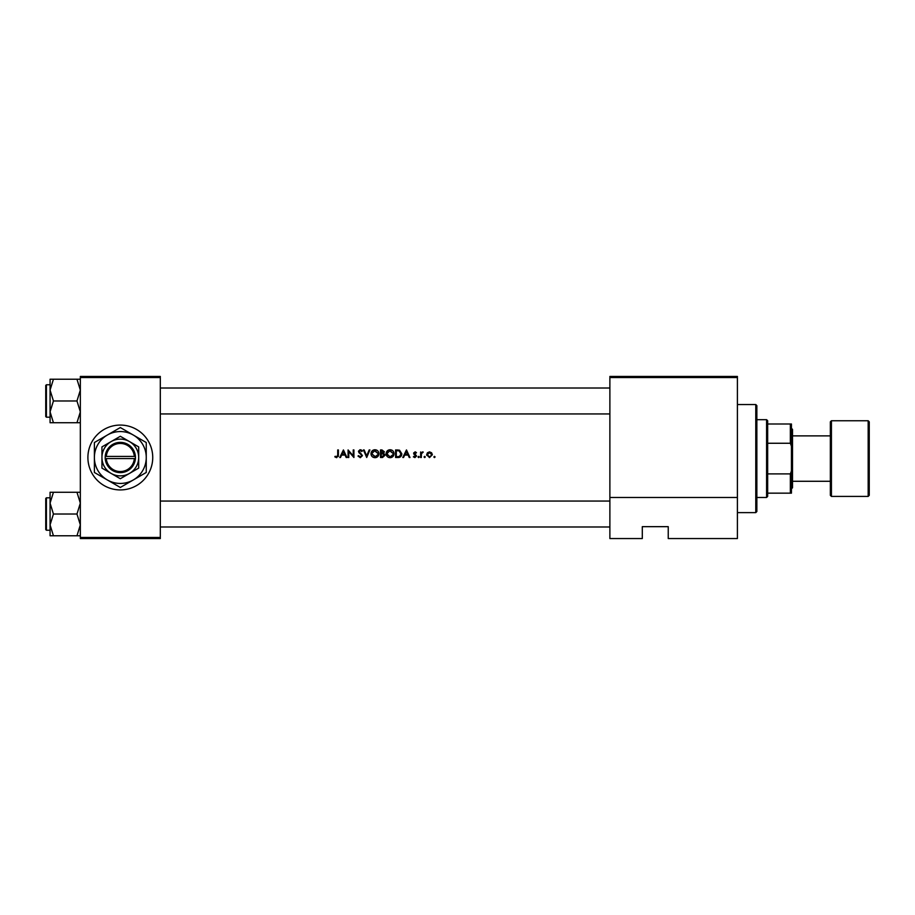 <?xml version="1.0" encoding="UTF-8"?>
<svg xmlns="http://www.w3.org/2000/svg" width="915" height="915" viewBox="0 0 915 915"><rect width="100%" height="100%" fill="white"/><g stroke="black" fill="none" stroke-linecap="round" stroke-linejoin="round"><path stroke-width="1.37" d="M120.323 425.075A32.425 32.425 0 0 0 87.897 457.5A32.425 32.425 0 0 0 120.323 489.925A32.425 32.425 0 0 0 152.736 457.5A32.425 32.425 0 0 0 120.323 425.075M343.434 449.94L339.751 457.5L340.494 457.5L341.638 455.075L345.069 455.075L346.19 457.5L346.934 457.5L343.434 449.94M357.982 456.036L360.281 457.694L362.443 455.647L359.149 451.472L360.258 450.512L361.734 451.484L362.351 451.026L360.338 449.745L358.474 451.507L361.768 455.636L360.281 456.917L358.623 455.659L357.982 456.036M374.91 449.745C372.497 449.986 371.181 451.324 370.975 453.749C371.204 456.162 372.542 457.477 374.967 457.694C377.392 457.466 378.719 456.15 378.936 453.714C378.719 451.267 377.38 449.94 374.91 449.745M390.042 449.745C387.628 449.986 386.313 451.324 386.107 453.749C386.336 456.162 387.663 457.477 390.099 457.694C392.524 457.466 393.85 456.15 394.068 453.714C393.85 451.267 392.512 449.94 390.042 449.745M406.477 449.94L402.794 457.5L403.538 457.5L404.682 455.075L408.113 455.075L409.234 457.5L409.966 457.5L406.477 449.94M418.647 456.333L418.018 456.962L418.647 457.591L419.276 456.962L418.647 456.333L419.276 456.962L418.647 457.591L418.018 456.962L418.647 456.333L419.276 456.962L418.647 457.591L418.018 456.962L418.647 456.333L419.276 456.962M424.663 457.591L425.292 456.962L424.663 456.333L424.034 456.962L424.663 457.591L425.292 456.962L424.663 456.333L425.292 456.962L424.663 457.591L424.034 456.962L424.663 456.333L425.292 456.962L424.663 457.591L424.034 456.962M434.453 456.333L433.824 456.962L434.453 457.591L435.094 456.962L434.453 456.333L435.094 456.962L434.453 457.591L433.824 456.962L434.453 456.333L435.094 456.962L434.453 457.591L433.824 456.962L434.453 456.333L435.094 456.962L434.453 457.591M429.512 451.873L427.408 452.788L426.653 454.755L429.512 457.591L432.372 454.755L431.617 452.788L429.512 451.873M420.637 451.976L420.637 457.5L421.312 457.5L421.438 453.749L423.256 452.067L421.312 452.788L420.637 451.976M416.462 452.662L415.055 451.873L413.66 453.325L415.89 456.025L413.363 456.848L414.941 457.591L416.565 456.002L414.335 453.302L416.462 452.662L415.456 451.941M395.612 457.5L397.956 457.5C400.393 457.477 401.674 456.253 401.822 453.817L399.546 450.203L395.612 449.94L395.612 457.5M380.491 449.94L380.491 457.5L382.527 457.5L384.952 455.35L383.488 453.417L384.369 451.804L381.967 449.94L380.491 449.94M363.415 449.94L366.709 457.5L369.912 449.94L369.191 449.94L366.663 455.899L364.147 449.94L363.415 449.94M348.089 457.5L348.775 457.5L348.775 451.564L353.911 457.5L353.911 449.94L353.236 449.94L353.236 455.887L348.089 449.94L348.089 457.5M337.715 449.94L337.715 454.972L336.663 456.917L335.21 456.242L334.81 456.825L336.629 457.694L338.39 455.041L338.39 449.94L337.715 449.94M737.399 538.558L668.236 538.558L668.236 526.663L642.296 526.663L642.296 538.558L609.882 538.558L609.882 376.442L737.399 376.442L737.399 538.558M80.337 377.529L80.337 376.442L160.308 376.442L160.308 377.529L80.337 377.529L80.337 537.471L160.308 537.471L160.308 538.558L80.337 538.558L80.337 537.471M160.308 377.529L160.308 537.471M737.399 377.529L609.882 377.529M737.399 497.486L609.882 497.486M431.617 452.788L432.372 454.755M426.699 455.304L427.408 452.788M431.651 455.178L429.512 456.917L427.328 454.755L429.512 452.559L431.697 454.755L431.057 453.211L429.512 452.559L427.74 453.463M429.089 456.882L429.947 456.882M427.488 453.92L427.374 455.178M421.312 452.788L422.661 451.873L421.312 452.788M421.438 453.749L421.312 455.647M415.055 452.559L414.335 453.302L415.055 452.559L416.005 453.131L415.055 452.559L414.518 453.794L416.565 456.002L415.307 454.366M414.941 457.591L413.363 456.848L415.89 456.025L413.912 454.172L413.752 452.776M413.809 456.333L414.907 456.917L415.868 456.208M413.912 454.172L413.66 453.325L415.055 451.873M406.42 451.415L407.758 454.298L405.048 454.298L406.42 451.415M397.144 449.94L399.546 450.203M401.776 454.492L401.571 455.304M399.638 457.283L398.746 457.466M401.125 454.252L399.146 450.923L401.147 453.817L399.329 456.528L396.298 456.722L396.298 450.706L398.608 450.809M397.831 450.74L396.824 450.706M397.167 456.722L399.729 456.368M400.107 456.128L401.102 454.4M386.565 451.873L388.52 450.043M391.529 449.997L392.283 450.374M392.295 450.386L392.901 450.878M394.068 453.714L393.782 455.247M392.912 456.539L390.877 457.626M390.099 457.694L388.566 457.409M387.869 457.043L387.285 456.551M386.771 455.945L386.404 455.27M393.324 454.355L390.076 456.917L386.793 453.749L390.076 450.512L393.381 453.714L389.424 450.58M389.435 456.86L390.716 456.86M392.832 455.521L393.278 454.583M387.354 451.907L387.342 455.533M384.369 451.804L383.488 453.417M384.563 454.137L384.929 455.029M383.202 452.788L383.682 451.827L381.166 453.131L381.166 450.706L383.602 451.381M383.682 451.827L382.436 450.729M383.076 456.654L384.266 455.35L383.03 454L384.266 455.35L381.166 456.722L381.166 453.909L383.03 454L381.612 453.909M384.266 455.35L384.128 454.778M382.127 456.722L382.699 456.699M371.433 451.873L373.389 450.043M376.397 449.997L377.152 450.374M377.163 450.386L377.769 450.878M378.936 453.714L378.65 455.247M377.781 456.539L377.197 457.031M377.174 457.043L376.5 457.409M376.488 457.409L375.745 457.626M374.967 457.694L373.434 457.409M372.737 457.043L372.142 456.551M371.639 455.945L371.273 455.27M378.192 454.355L374.944 456.917L371.662 453.749L374.944 450.512L378.25 453.714L374.304 450.58M372.222 451.907L371.662 453.749L375.585 456.86M360.018 456.894L358.92 456.116M361.734 455.91L360.556 456.894M360.544 453.989L358.474 451.507M360.133 453.691L358.897 452.662M358.508 451.152L359.961 449.768M360.338 449.745L361.459 450.077M361.505 450.111L362.157 450.763M359.172 451.278L360.258 450.512L361.574 451.278M360.659 453.211L362.443 455.647M343.377 451.415L344.715 454.298L342.016 454.298L343.377 451.415M338.356 455.956L338.264 456.551M336.629 457.694L334.81 456.825L337.258 456.722M335.21 456.242L336.171 456.814M336.663 456.917L337.715 454.972M755.779 404.544L756.854 405.631L756.854 511.531L755.779 512.617L755.779 404.544L737.399 404.544M160.308 388.006L609.882 388.006M160.308 413.946L609.882 413.946M80.337 492.27L76.963 492.27L80.337 503.147L76.963 514.024L80.337 524.901L76.963 535.767L53.436 535.767L50.073 524.901L53.436 514.024L50.073 503.147L53.436 492.27L50.073 492.27L50.073 535.767L53.436 535.767M45.75 529.579L45.75 498.458L46.402 497.806L46.402 530.231L45.75 529.579M76.963 492.27L53.436 492.27M76.963 514.024L53.436 514.024M76.963 535.767L80.337 535.767M609.882 526.994L160.308 526.994M609.882 501.054L160.308 501.054M50.073 390.099L50.073 411.853L53.436 400.976L50.073 390.099L53.436 379.233L50.073 379.233L50.073 390.099M46.402 417.194L45.75 416.542L45.75 385.421L46.402 384.769L46.402 417.194L50.073 417.194M80.337 379.233L76.963 379.233L80.337 390.099L76.963 400.976L53.436 400.976M76.963 379.233L53.436 379.233M76.963 400.976L80.337 411.853L76.963 422.73L53.436 422.73L50.073 411.853L50.073 422.73L53.436 422.73M76.963 422.73L80.337 422.73M766.587 419.676L767.662 420.751L767.662 496.41L766.587 497.486L766.587 419.676L756.854 419.676M767.662 473.901L790.354 473.901L791.441 470.996L791.441 493.162L790.354 493.162L790.354 473.901M767.662 424L791.441 424L791.441 470.996M791.441 446.165L790.354 443.26L790.354 424M767.662 443.26L790.354 443.26M767.662 493.162L790.354 493.162M869.25 421.838L869.25 495.324L868.175 496.41L868.175 420.751L869.25 421.838M792.516 481.279L830.34 481.279L830.34 495.324L830.34 421.838L831.426 420.751L831.426 496.41L868.175 496.41M791.441 428.323L792.516 429.398L792.516 487.764L791.441 488.839M106.312 458.575L135.454 458.575L135.409 456.425A15.132 15.132 0 0 0 120.323 442.368A15.132 15.132 0 0 0 105.225 456.425L105.191 458.575L106.312 458.575A14.045 14.045 0 0 0 120.323 471.545A14.045 14.045 0 0 0 134.322 458.575M105.225 458.575A15.132 15.132 0 0 0 120.323 472.632A15.132 15.132 0 0 0 135.409 458.575M138.691 446.897L120.323 436.283L101.942 446.897L101.942 468.103L120.323 478.717L138.691 468.103L138.691 446.897M101.942 446.897L101.942 468.103M133.293 479.963A25.94 25.94 0 0 0 133.293 435.037A25.94 25.94 0 0 0 94.382 457.5A25.94 25.94 0 0 0 133.293 479.963L146.251 472.472L146.251 442.528L120.323 427.545L94.382 442.528L94.382 472.472L120.323 487.455L133.293 479.963M129.507 473.41A18.369 18.369 0 0 0 129.507 441.59A18.369 18.369 0 0 0 101.942 457.5A18.369 18.369 0 0 0 129.507 473.41M135.409 456.425L105.225 456.425M134.322 456.425A14.045 14.045 0 0 0 120.323 443.455A14.045 14.045 0 0 0 106.312 456.425M755.779 512.617L737.399 512.617M46.402 530.231L50.073 530.231M46.402 497.806L50.073 497.806M46.402 384.769L50.073 384.769M766.587 497.486L756.854 497.486M792.516 435.883L830.34 435.883M831.426 420.751L868.175 420.751M831.426 496.41L830.34 495.324"/></g></svg>
